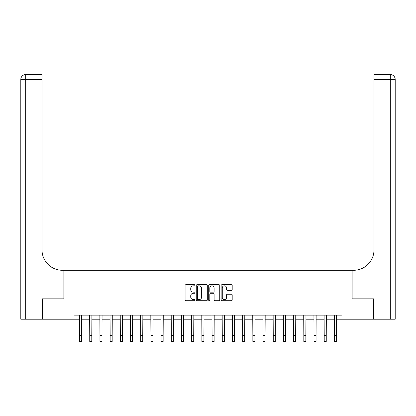 <?xml version="1.0" encoding="UTF-8"?>
<svg xmlns="http://www.w3.org/2000/svg" width="416" height="416" viewBox="0 0 416 416"><rect width="100%" height="100%" fill="white"/><g stroke="black" fill="none" stroke-linecap="round" stroke-linejoin="round"><path stroke-width="0.62" d="M194.953 285.267A0.562 0.562 0 0 0 194.392 284.705L185.884 284.705A0.801 0.801 0 0 0 185.089 285.506L185.089 299.915A0.801 0.801 0 0 0 185.884 300.716L194.392 300.716A0.562 0.562 0 0 0 194.953 300.154A0.562 0.562 0 0 0 194.392 299.593L193.289 299.593A2.564 2.564 0 0 1 190.731 297.034L190.731 295.833A2.564 2.564 0 0 1 193.289 293.27L194.392 293.27A0.562 0.562 0 0 0 194.953 292.713A0.562 0.562 0 0 0 194.392 292.152L193.289 292.152A2.564 2.564 0 0 1 190.731 289.588L190.731 288.387A2.564 2.564 0 0 1 193.289 285.828L194.392 285.828A0.562 0.562 0 0 0 194.953 285.267M231.395 290.347A0.801 0.801 0 0 0 232.196 289.552L232.196 285.506A0.801 0.801 0 0 0 231.395 284.705L221.946 284.705A0.801 0.801 0 0 0 221.146 285.506L221.146 299.915A0.801 0.801 0 0 0 221.946 300.716L231.395 300.716A0.801 0.801 0 0 0 232.196 299.915L232.196 295.032A0.801 0.801 0 0 0 231.395 294.232L227.349 294.232A0.801 0.801 0 0 0 226.554 295.032L226.554 297.456A2.142 2.142 0 0 1 224.411 299.593A2.142 2.142 0 0 1 222.269 297.456L222.269 287.966A2.142 2.142 0 0 1 224.411 285.828A2.142 2.142 0 0 1 226.554 287.966L226.554 289.552A0.801 0.801 0 0 0 227.349 290.347L231.395 290.347M395.2 319.212L395.2 79.456L395.2 319.212L373.589 319.212L373.589 298.828L352.139 298.828L373.547 298.828L373.547 319.212L341.947 319.212L341.947 315.136L74.053 315.136L74.053 319.212L79.555 319.212M74.053 319.212L42.453 319.212L42.453 298.828L63.861 298.828L63.861 270.286L352.139 270.286L352.139 298.828L352.139 270.286L353.61 270.286A20.389 20.389 0 0 0 373.994 249.896L373.994 74.563L390.307 74.563L373.994 74.563M207.298 285.506A0.801 0.801 0 0 0 206.497 284.705L197.054 284.705A0.801 0.801 0 0 0 196.253 285.506L196.253 299.915A0.801 0.801 0 0 0 197.054 300.716L206.497 300.716A0.801 0.801 0 0 0 207.298 299.915L207.298 285.506M209.503 284.705L218.946 284.705A0.801 0.801 0 0 1 219.747 285.506L219.747 299.915A0.801 0.801 0 0 1 218.946 300.716L214.906 300.716A0.801 0.801 0 0 1 214.105 299.915L214.105 294.07A0.801 0.801 0 0 0 213.304 293.27L210.621 293.27A0.801 0.801 0 0 0 209.82 294.07L209.82 300.154A0.562 0.562 0 0 1 209.258 300.716A0.562 0.562 0 0 1 208.702 300.154L208.702 285.506A0.801 0.801 0 0 1 209.503 284.705M81.598 319.212L89.752 319.212M91.79 319.212L99.944 319.212M101.982 319.212L110.141 319.212M112.18 319.212L120.333 319.212M122.372 319.212L130.525 319.212M132.564 319.212L140.722 319.212M142.761 319.212L150.914 319.212M152.953 319.212L161.106 319.212M163.145 319.212L171.304 319.212M173.342 319.212L181.496 319.212M183.534 319.212L191.688 319.212M193.726 319.212L201.885 319.212M203.923 319.212L212.077 319.212M214.115 319.212L222.274 319.212M224.312 319.212L232.466 319.212M234.504 319.212L242.658 319.212M244.696 319.212L252.855 319.212M254.894 319.212L263.047 319.212M265.086 319.212L273.239 319.212M275.278 319.212L283.436 319.212M285.475 319.212L293.628 319.212M295.667 319.212L303.82 319.212M305.859 319.212L314.018 319.212M316.056 319.212L324.21 319.212M326.248 319.212L334.402 319.212M336.445 319.212L341.947 319.212M197.933 285.828A0.562 0.562 0 0 0 197.371 286.385L197.371 299.036A0.562 0.562 0 0 0 197.933 299.593L199.092 299.593A2.564 2.564 0 0 0 201.656 297.034L201.656 288.387A2.564 2.564 0 0 0 199.092 285.828L197.933 285.828M214.105 288.007A2.142 2.142 0 0 0 211.962 285.865A2.142 2.142 0 0 0 209.82 288.007L209.82 291.351A0.801 0.801 0 0 0 210.621 292.152L213.304 292.152A0.801 0.801 0 0 0 214.105 291.351L214.105 288.007M79.461 315.136L79.555 335.322L81.598 335.322L81.692 315.136M79.555 335.322L79.555 341.437L81.598 341.437L81.598 335.322M89.653 315.136L89.752 335.322L91.79 335.322L91.889 315.136M89.752 335.322L89.752 341.437L91.79 341.437L91.79 335.322M99.85 315.136L99.944 335.322L101.982 335.322L102.081 315.136M99.944 335.322L99.944 341.437L101.982 341.437L101.982 335.322M110.042 315.136L110.141 335.322L112.18 335.322L112.273 315.136M110.141 335.322L110.141 341.437L112.18 341.437L112.18 335.322M120.234 315.136L120.333 335.322L122.372 335.322L122.47 315.136M120.333 335.322L120.333 341.437L122.372 341.437L122.372 335.322M42.411 298.828L63.861 298.828L63.861 270.286L62.39 270.286A20.389 20.389 0 0 1 42.006 249.896L42.006 79.456L25.693 79.456L25.693 319.212L42.411 319.212L42.411 298.828M25.693 319.212L20.8 319.212L20.8 79.456A4.893 4.893 0 0 1 25.693 74.563L42.006 74.563L42.006 79.456M42.006 74.563L25.693 74.563A4.893 4.893 0 0 0 20.8 79.456L25.693 79.456L25.693 74.563M62.39 270.286A20.389 20.389 0 0 1 42.006 249.896M390.307 319.212L390.307 79.456L395.2 79.456A4.893 4.893 0 0 0 390.307 74.563A4.893 4.893 0 0 1 395.2 79.456L395.2 270.286M353.61 270.286A20.389 20.389 0 0 0 373.994 249.896M130.432 315.136L130.525 335.322L132.564 335.322L132.662 315.136M130.525 335.322L130.525 341.437L132.564 341.437L132.564 335.322M140.624 315.136L140.722 335.322L142.761 335.322L142.854 315.136M140.722 335.322L140.722 341.437L142.761 341.437L142.761 335.322M150.816 315.136L150.914 335.322L152.953 335.322L153.052 315.136M150.914 335.322L150.914 341.437L152.953 341.437L152.953 335.322M161.013 315.136L161.106 335.322L163.145 335.322L163.244 315.136M161.106 335.322L161.106 341.437L163.145 341.437L163.145 335.322M171.205 315.136L171.304 335.322L173.342 335.322L173.436 315.136M171.304 335.322L171.304 341.437L173.342 341.437L173.342 335.322M181.397 315.136L181.496 335.322L183.534 335.322L183.633 315.136M181.496 335.322L181.496 341.437L183.534 341.437L183.534 335.322M191.594 315.136L191.688 335.322L193.726 335.322L193.825 315.136M191.688 335.322L191.688 341.437L193.726 341.437L193.726 335.322M201.786 315.136L201.885 335.322L203.923 335.322L204.017 315.136M201.885 335.322L201.885 341.437L203.923 341.437L203.923 335.322M211.983 315.136L212.077 335.322L214.115 335.322L214.214 315.136M212.077 335.322L212.077 341.437L214.115 341.437L214.115 335.322M222.175 315.136L222.274 335.322L224.312 335.322L224.406 315.136M222.274 335.322L222.274 341.437L224.312 341.437L224.312 335.322M232.367 315.136L232.466 335.322L234.504 335.322L234.603 315.136M232.466 335.322L232.466 341.437L234.504 341.437L234.504 335.322M242.564 315.136L242.658 335.322L244.696 335.322L244.795 315.136M242.658 335.322L242.658 341.437L244.696 341.437L244.696 335.322M252.756 315.136L252.855 335.322L254.894 335.322L254.987 315.136M252.855 335.322L252.855 341.437L254.894 341.437L254.894 335.322M262.948 315.136L263.047 335.322L265.086 335.322L265.184 315.136M263.047 335.322L263.047 341.437L265.086 341.437L265.086 335.322M273.146 315.136L273.239 335.322L275.278 335.322L275.376 315.136M273.239 335.322L273.239 341.437L275.278 341.437L275.278 335.322M283.338 315.136L283.436 335.322L285.475 335.322L285.568 315.136M283.436 335.322L283.436 341.437L285.475 341.437L285.475 335.322M293.53 315.136L293.628 335.322L295.667 335.322L295.766 315.136M293.628 335.322L293.628 341.437L295.667 341.437L295.667 335.322M303.727 315.136L303.82 335.322L305.859 335.322L305.958 315.136M303.82 335.322L303.82 341.437L305.859 341.437L305.859 335.322M313.919 315.136L314.018 335.322L316.056 335.322L316.15 315.136M314.018 335.322L314.018 341.437L316.056 341.437L316.056 335.322M324.111 315.136L324.21 335.322L326.248 335.322L326.347 315.136M324.21 335.322L324.21 341.437L326.248 341.437L326.248 335.322M334.308 315.136L334.402 335.322L336.445 335.322L336.539 315.136M334.402 335.322L334.402 341.437L336.445 341.437L336.445 335.322M390.307 74.563L390.307 79.456L373.994 79.456"/></g></svg>
